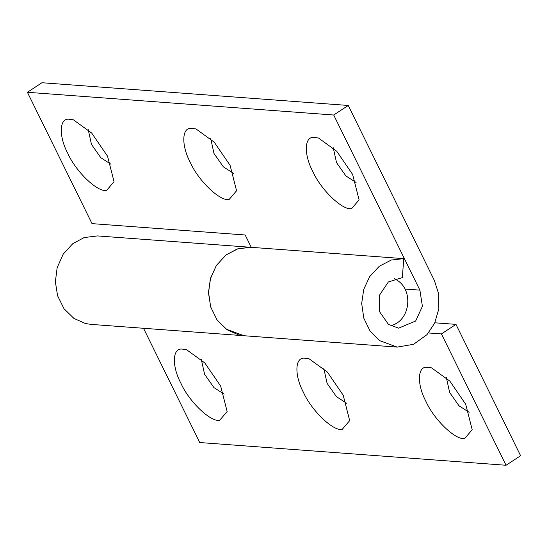 <?xml version="1.0" encoding="UTF-8"?>
<svg xmlns="http://www.w3.org/2000/svg" width="548" height="548" viewBox="0 0 548 548"><rect width="100%" height="100%" fill="white"/><g stroke="black" fill="none" stroke-linecap="round" stroke-linejoin="round"><path stroke-width="0.82" d="M395.944 323.628L391.073 326.012M394.587 278.596L398.396 281.11C412.295 290.954 410.404 316.401 395.211 324.094M313.689 137.356L318.484 138.021L336.725 151.234L352.611 174.415L359.091 199.856L351.713 208.521C343.254 211.083 321.073 190.231 312.792 171.462C303.955 154.988 304.126 136.705 313.689 137.356M356.07 182.47L345.877 175.915L336.52 162.592L333.239 147.707M191.163 128.266L195.958 128.931L214.2 142.138L230.085 165.325L236.565 190.766L229.187 199.424C220.728 201.993 198.547 181.141 190.266 162.372C181.429 145.898 181.6 127.616 191.163 128.266M233.544 173.38L223.351 166.825L214.001 153.502L210.72 138.61M68.644 119.176L73.439 119.841L91.68 133.048L107.566 156.235L114.046 181.676L106.668 190.334C98.202 192.896 76.028 172.051 67.747 153.276C58.91 136.808 59.081 118.526 68.644 119.176M111.025 164.29L100.832 157.735L91.475 144.412L88.194 129.52M250.648 247.285L237.277 248.936L225.927 255.032L216.33 265.54L210.309 279.042L208.521 293.146L210.727 307.086L217.152 320.059L227.043 329.745L238.565 334.876L244.059 335.739L397.211 347.103L413.61 344.281L427.008 334.636L434.619 323.217L438.838 308.887L438.647 293.865L434.427 280.59L348.254 105.463L41.943 82.734L27.4 92.283L92.03 223.632L245.182 234.996L251.258 247.333M250.614 247.285L97.462 235.921L84.125 237.572L72.774 243.668L63.178 254.176L57.156 267.677L55.369 281.782L57.574 295.721L64 308.695L73.891 318.381L85.413 323.512L90.906 324.375L244.052 335.739L226.262 329.197L217.022 319.881L210.658 306.866L208.514 292.091L210.596 278.028L216.453 265.355L226.091 254.902L238.175 248.655L250.587 247.278L403.746 258.642L402.348 277.603L388.354 281.953L379.497 295.173L379.531 311.648L388.45 324.409L398.615 328.149L415.644 321.025L422.405 306.311L419.884 290.139L333.705 115.012L348.254 105.463M397.211 347.103L379.415 340.561L370.181 331.245L363.817 318.23L361.673 303.455L363.749 289.392L369.605 276.719L379.25 266.266L391.327 260.019L403.746 258.642M27.4 92.283L333.705 115.012M426.789 367.215L431.591 367.879L449.826 381.086L465.711 404.273L472.191 429.714L464.814 438.373C456.354 440.941 434.174 420.09 425.892 401.321C417.055 384.847 417.234 366.564 426.789 367.215M469.17 412.329L458.977 405.773L449.627 392.45L446.346 377.558M304.27 358.125L309.065 358.789L327.307 371.996L343.192 395.183L349.672 420.624L342.295 429.283C333.828 431.845 311.654 411 303.373 392.224C294.536 375.757 294.708 357.474 304.27 358.125M346.651 403.239L336.458 396.684L327.101 383.36L323.82 368.468M181.744 349.035L186.539 349.693L204.781 362.906L220.666 386.087L227.146 411.534L219.769 420.193C211.309 422.755 189.129 401.91 180.847 383.134C172.01 366.667 172.182 348.377 181.744 349.035M224.125 394.142L213.932 387.594L204.582 374.263L201.301 359.378M428.468 332.958L441.428 333.924L455.97 324.368L434.811 322.799M455.97 324.368L520.6 455.717L506.057 465.266L199.746 442.537L143.521 328.279M506.057 465.266L441.428 333.924M404.883 289.029L419.884 290.139"/></g></svg>
